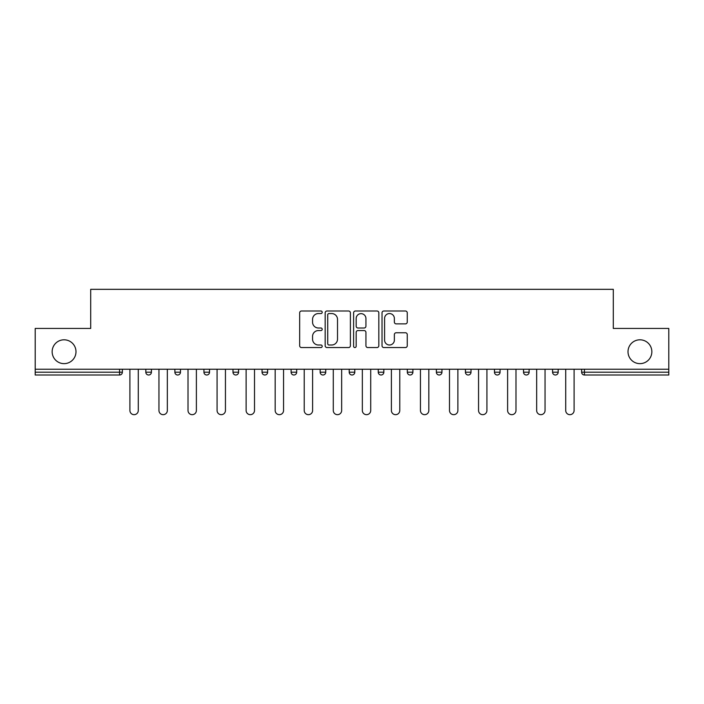 <?xml version="1.0" encoding="UTF-8"?>
<svg xmlns="http://www.w3.org/2000/svg" width="704" height="704" viewBox="0 0 704 704"><rect width="100%" height="100%" fill="white"/><g stroke="black" fill="none" stroke-linecap="round" stroke-linejoin="round"><path stroke-width="1.06" d="M75.988 351.718A11.915 11.915 0 0 1 64.064 363.642A11.915 11.915 0 0 1 52.149 351.718A11.915 11.915 0 0 1 64.064 339.803A11.915 11.915 0 0 1 75.988 351.718M651.851 351.718A11.915 11.915 0 0 1 639.936 363.642A11.915 11.915 0 0 1 628.012 351.718A11.915 11.915 0 0 1 639.936 339.803A11.915 11.915 0 0 1 651.851 351.718M322.203 312.277A1.276 1.276 0 0 0 320.918 311.001L301.497 311.001A1.83 1.83 0 0 0 299.666 312.822L299.666 345.734A1.83 1.83 0 0 0 301.497 347.556L320.918 347.556A1.276 1.276 0 0 0 322.203 346.28A1.276 1.276 0 0 0 320.918 345.004L318.41 345.004A5.852 5.852 0 0 1 312.558 339.152L312.558 336.406A5.852 5.852 0 0 1 318.41 330.554L320.918 330.554A1.276 1.276 0 0 0 322.203 329.278A1.276 1.276 0 0 0 320.918 328.002L318.41 328.002A5.852 5.852 0 0 1 312.558 322.15L312.558 319.405A5.852 5.852 0 0 1 318.41 313.553L320.918 313.553A1.276 1.276 0 0 0 322.203 312.277M405.425 323.884A1.83 1.83 0 0 0 407.255 322.054L407.255 312.822A1.83 1.83 0 0 0 405.425 311.001L383.856 311.001A1.83 1.83 0 0 0 382.026 312.822L382.026 345.734A1.83 1.83 0 0 0 383.856 347.556L405.425 347.556A1.83 1.83 0 0 0 407.255 345.734L407.255 334.576A1.83 1.83 0 0 0 405.425 332.754L396.194 332.754A1.83 1.83 0 0 0 394.363 334.576L394.363 340.111A4.893 4.893 0 0 1 389.479 345.004A4.893 4.893 0 0 1 384.586 340.111L384.586 318.446A4.893 4.893 0 0 1 389.479 313.553A4.893 4.893 0 0 1 394.363 318.446L394.363 322.054A1.83 1.83 0 0 0 396.194 323.884L405.425 323.884M35.2 369.23L35.2 328.442L90.702 328.442L90.702 289.326L613.298 289.326L613.298 328.442L668.8 328.442L668.8 369.23L35.2 369.23L35.2 372.205L119.566 372.205L119.566 369.23M350.398 312.822A1.83 1.83 0 0 0 348.568 311.001L326.999 311.001A1.83 1.83 0 0 0 325.169 312.822L325.169 345.734A1.83 1.83 0 0 0 326.999 347.556L348.568 347.556A1.83 1.83 0 0 0 350.398 345.734L350.398 312.822M355.432 311.001L377.001 311.001A1.83 1.83 0 0 1 378.831 312.822L378.831 345.734A1.83 1.83 0 0 1 377.001 347.556L367.77 347.556A1.83 1.83 0 0 1 365.939 345.734L365.939 332.385A1.83 1.83 0 0 0 364.109 330.554L357.984 330.554A1.83 1.83 0 0 0 356.162 332.385L356.162 346.28A1.276 1.276 0 0 1 354.878 347.556A1.276 1.276 0 0 1 353.602 346.28L353.602 312.822A1.83 1.83 0 0 1 355.432 311.001M119.566 375.003A2.79 2.79 0 0 0 122.364 372.205L119.566 372.205L119.566 375.003A2.79 2.79 0 0 0 122.364 372.205L122.364 369.23L122.364 372.205A2.79 2.79 0 0 1 119.566 375.003L35.2 375.003L35.2 372.205M668.8 369.23L668.8 375.003L584.434 375.003A2.79 2.79 0 0 1 581.636 372.205L581.636 369.23M145.825 369.23L145.825 372.205L145.825 369.23M148.623 375.003A2.79 2.79 0 0 1 145.825 372.205A2.79 2.79 0 0 0 148.623 375.003A2.79 2.79 0 0 0 151.413 372.205L151.413 369.23L151.413 372.205A2.79 2.79 0 0 1 148.623 375.003A2.79 2.79 0 0 1 145.825 372.205L151.413 372.205A2.79 2.79 0 0 1 148.623 375.003M174.882 369.23L174.882 372.205L174.882 369.23M180.47 369.23L180.47 372.205L180.47 369.23M209.528 369.23L209.528 372.205L203.94 372.205A2.79 2.79 0 0 0 206.73 375.003A2.79 2.79 0 0 1 203.94 372.205L203.94 369.23M232.989 369.23L232.989 372.205L232.989 369.23M238.577 369.23L238.577 372.205L238.577 369.23M262.046 369.23L262.046 372.205L262.046 369.23M267.634 369.23L267.634 372.205L267.634 369.23M296.683 369.23L296.683 372.205L291.095 372.205A2.79 2.79 0 0 0 293.894 375.003A2.79 2.79 0 0 1 291.095 372.205L291.095 369.23M320.153 369.23L320.153 372.205L320.153 369.23M325.741 369.23L325.741 372.205L325.741 369.23M349.21 369.23L349.21 372.205L349.21 369.23M354.79 369.23L354.79 372.205L354.79 369.23M378.259 369.23L378.259 372.205L378.259 369.23M383.847 369.23L383.847 372.205L383.847 369.23M407.317 369.23L407.317 372.205L407.317 369.23M412.905 369.23L412.905 372.205L412.905 369.23M436.366 369.23L436.366 372.205L436.366 369.23M441.954 369.23L441.954 372.205A2.79 2.79 0 0 1 439.164 375.003A2.79 2.79 0 0 1 436.366 372.205L441.954 372.205A2.79 2.79 0 0 1 439.164 375.003M465.423 369.23L465.423 372.205L465.423 369.23M471.011 369.23L471.011 372.205L471.011 369.23M494.472 369.23L494.472 372.205L494.472 369.23M500.06 369.23L500.06 372.205L500.06 369.23M529.118 369.23L529.118 372.205A2.79 2.79 0 0 1 526.328 375.003A2.79 2.79 0 0 1 523.53 372.205L523.53 369.23M558.175 369.23L558.175 372.205A2.79 2.79 0 0 1 555.377 375.003A2.79 2.79 0 0 1 552.587 372.205L552.587 369.23M177.672 375.003A2.79 2.79 0 0 1 174.882 372.205A2.79 2.79 0 0 0 177.672 375.003A2.79 2.79 0 0 0 180.47 372.205A2.79 2.79 0 0 1 177.672 375.003A2.79 2.79 0 0 1 174.882 372.205L180.47 372.205A2.79 2.79 0 0 1 177.672 375.003M209.528 372.205A2.79 2.79 0 0 1 206.73 375.003A2.79 2.79 0 0 0 209.528 372.205A2.79 2.79 0 0 1 206.73 375.003A2.79 2.79 0 0 1 203.94 372.205M235.787 375.003A2.79 2.79 0 0 1 232.989 372.205A2.79 2.79 0 0 0 235.787 375.003A2.79 2.79 0 0 0 238.577 372.205A2.79 2.79 0 0 1 235.787 375.003A2.79 2.79 0 0 1 232.989 372.205L238.577 372.205A2.79 2.79 0 0 1 235.787 375.003M264.836 375.003A2.79 2.79 0 0 1 262.046 372.205A2.79 2.79 0 0 0 264.836 375.003A2.79 2.79 0 0 0 267.634 372.205A2.79 2.79 0 0 1 264.836 375.003A2.79 2.79 0 0 1 262.046 372.205L267.634 372.205A2.79 2.79 0 0 1 264.836 375.003M293.894 375.003A2.79 2.79 0 0 0 296.683 372.205A2.79 2.79 0 0 1 293.894 375.003A2.79 2.79 0 0 1 291.095 372.205M322.942 375.003A2.79 2.79 0 0 1 320.153 372.205L325.741 372.205A2.79 2.79 0 0 1 322.942 375.003A2.79 2.79 0 0 0 325.741 372.205A2.79 2.79 0 0 1 322.942 375.003M352 375.003A2.79 2.79 0 0 1 349.21 372.205L354.79 372.205A2.79 2.79 0 0 1 352 375.003A2.79 2.79 0 0 0 354.79 372.205M381.058 375.003A2.79 2.79 0 0 1 378.259 372.205A2.79 2.79 0 0 0 381.058 375.003A2.79 2.79 0 0 0 383.847 372.205A2.79 2.79 0 0 1 381.058 375.003A2.79 2.79 0 0 1 378.259 372.205L383.847 372.205M410.106 375.003A2.79 2.79 0 0 1 407.317 372.205A2.79 2.79 0 0 0 410.106 375.003A2.79 2.79 0 0 0 412.905 372.205A2.79 2.79 0 0 1 410.106 375.003A2.79 2.79 0 0 1 407.317 372.205L412.905 372.205A2.79 2.79 0 0 1 410.106 375.003M468.213 375.003A2.79 2.79 0 0 1 465.423 372.205L471.011 372.205A2.79 2.79 0 0 1 468.213 375.003A2.79 2.79 0 0 0 471.011 372.205M497.27 375.003A2.79 2.79 0 0 1 494.472 372.205A2.79 2.79 0 0 0 497.27 375.003A2.79 2.79 0 0 0 500.06 372.205A2.79 2.79 0 0 1 497.27 375.003A2.79 2.79 0 0 1 494.472 372.205L500.06 372.205M329.014 313.553A1.276 1.276 0 0 0 327.73 314.838L327.73 343.719A1.276 1.276 0 0 0 329.014 345.004L331.663 345.004A5.852 5.852 0 0 0 337.515 339.152L337.515 319.405A5.852 5.852 0 0 0 331.663 313.553L329.014 313.553M365.939 318.542A4.893 4.893 0 0 0 361.046 313.65A4.893 4.893 0 0 0 356.162 318.542L356.162 326.172A1.83 1.83 0 0 0 357.984 328.002L364.109 328.002A1.83 1.83 0 0 0 365.939 326.172L365.939 318.542M129.906 410.485L129.906 369.23L129.906 410.485A4.189 4.189 0 0 0 134.094 414.674A4.189 4.189 0 0 0 138.283 410.485L138.283 369.23M158.954 410.485L158.954 369.23L158.954 410.485A4.189 4.189 0 0 0 163.152 414.674A4.189 4.189 0 0 0 167.341 410.485L167.341 369.23M188.012 410.485L188.012 369.23L188.012 410.485A4.189 4.189 0 0 0 192.201 414.674A4.189 4.189 0 0 0 196.39 410.485L196.39 369.23M217.07 410.485L217.07 369.23L217.07 410.485A4.189 4.189 0 0 0 221.258 414.674A4.189 4.189 0 0 0 225.447 410.485L225.447 369.23M246.118 410.485L246.118 369.23L246.118 410.485A4.189 4.189 0 0 0 250.307 414.674A4.189 4.189 0 0 0 254.505 410.485L254.505 369.23M275.176 410.485L275.176 369.23L275.176 410.485A4.189 4.189 0 0 0 279.365 414.674A4.189 4.189 0 0 0 283.554 410.485L283.554 369.23M304.225 410.485L304.225 369.23L304.225 410.485A4.189 4.189 0 0 0 308.422 414.674A4.189 4.189 0 0 0 312.611 410.485L312.611 369.23M333.282 410.485L333.282 369.23L333.282 410.485A4.189 4.189 0 0 0 337.471 414.674A4.189 4.189 0 0 0 341.66 410.485L341.66 369.23M362.34 410.485L362.34 369.23L362.34 410.485A4.189 4.189 0 0 0 366.529 414.674A4.189 4.189 0 0 0 370.718 410.485L370.718 369.23M391.389 410.485L391.389 369.23L391.389 410.485A4.189 4.189 0 0 0 395.578 414.674A4.189 4.189 0 0 0 399.775 410.485L399.775 369.23M420.446 410.485L420.446 369.23L420.446 410.485A4.189 4.189 0 0 0 424.635 414.674A4.189 4.189 0 0 0 428.824 410.485L428.824 369.23M449.495 410.485L449.495 369.23L449.495 410.485A4.189 4.189 0 0 0 453.693 414.674A4.189 4.189 0 0 0 457.882 410.485L457.882 369.23M478.553 410.485L478.553 369.23L478.553 410.485A4.189 4.189 0 0 0 482.742 414.674A4.189 4.189 0 0 0 486.93 410.485L486.93 369.23M507.61 410.485L507.61 369.23L507.61 410.485A4.189 4.189 0 0 0 511.799 414.674A4.189 4.189 0 0 0 515.988 410.485L515.988 369.23M536.659 410.485L536.659 369.23L536.659 410.485A4.189 4.189 0 0 0 540.848 414.674A4.189 4.189 0 0 0 545.046 410.485L545.046 369.23M565.717 410.485L565.717 369.23L565.717 410.485A4.189 4.189 0 0 0 569.906 414.674A4.189 4.189 0 0 0 574.094 410.485L574.094 369.23M584.434 369.23L584.434 372.205L668.8 372.205M581.636 372.205L584.434 372.205L584.434 375.003M526.328 375.003A2.79 2.79 0 0 0 529.118 372.205L523.53 372.205M555.377 375.003A2.79 2.79 0 0 0 558.175 372.205L552.587 372.205"/></g></svg>

